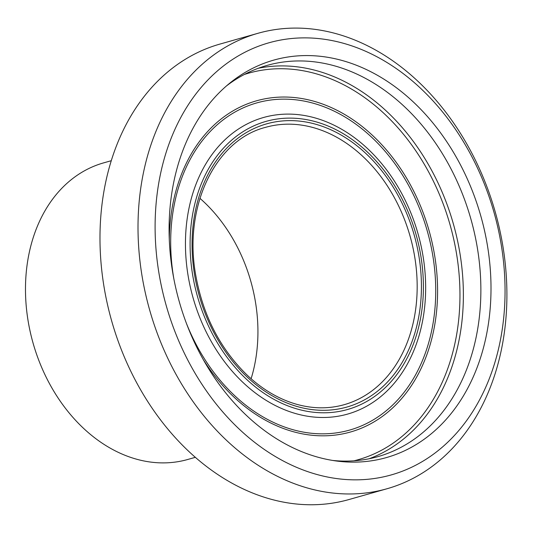 <?xml version="1.0" encoding="UTF-8"?>
<svg xmlns="http://www.w3.org/2000/svg" width="533" height="533" viewBox="0 0 533 533"><rect width="100%" height="100%" fill="white"/><g stroke="black" fill="none" stroke-linecap="round" stroke-linejoin="round"><path stroke-width="0.8" d="M506.35 312.618A236.692 179.594 -105.8 0 1 387.038 488.741A236.692 179.594 -105.8 0 1 149.666 310.046A236.692 179.594 -105.8 0 1 257.852 33.326A236.692 179.594 -105.8 0 1 506.35 312.618M504.524 307.814A224.553 170.387 74.2 0 0 254.561 47.79A224.553 170.387 74.2 0 0 231.075 421.03A224.553 170.387 74.2 0 0 504.524 307.814M257.852 33.326L219.823 44.112A236.692 179.594 74.2 0 0 111.637 320.833A236.692 179.594 74.2 0 0 349.008 499.528L387.038 488.741M317.581 457.101A206.564 156.735 74.2 0 0 336.543 461.018A206.564 156.735 74.2 0 0 480.839 216.105A206.564 156.735 74.2 0 0 229.43 83.434A206.564 156.735 74.2 0 0 176.21 289.872A206.564 156.735 74.2 0 0 317.581 457.101M332.672 460.445A203.313 154.27 74.2 0 0 377.93 456.628A203.313 154.27 74.2 0 0 470.859 218.93A203.313 154.27 74.2 0 0 266.96 65.439A203.313 154.27 74.2 0 0 226.438 85.953M251.103 378.743A144.137 109.372 74.2 0 0 199.922 198.316M111.237 160.713L103.535 162.898A154.15 116.967 74.2 0 0 26.65 310.339A154.15 116.967 74.2 0 0 136.301 459.126A154.15 116.967 74.2 0 0 187.676 459.499L195.378 457.314M369.089 458.766A203.313 154.27 74.2 0 0 453.363 223.893A203.313 154.27 74.2 0 0 258.312 68.257M353.992 460.805A200.881 152.425 74.2 0 0 450.072 224.826A200.881 152.425 74.2 0 0 244.394 74.453M203.32 359.642A172.146 130.625 74.2 0 0 293.037 431.63A172.146 130.625 74.2 0 0 437.38 300.372A172.146 130.625 74.2 0 0 308.047 99.764A172.146 130.625 74.2 0 0 169.281 239.663M186.59 323.798A170.067 129.039 74.2 0 0 292.93 429.691A170.067 129.039 74.2 0 0 435.701 287.194A170.067 129.039 74.2 0 0 287.2 99.191A170.067 129.039 74.2 0 0 173.871 278.952M296.255 413.735A154.13 116.947 74.2 0 0 413.928 220.955A154.13 116.947 74.2 0 0 206.504 162.778A154.13 116.947 74.2 0 0 296.255 413.735M297.72 409.151A149.713 113.596 74.2 0 0 412.016 221.901A149.713 113.596 74.2 0 0 210.542 165.39A149.713 113.596 74.2 0 0 297.72 409.151M297.874 406.719A147.175 111.67 74.2 0 0 410.23 222.641A147.175 111.67 74.2 0 0 212.174 167.089A147.175 111.67 74.2 0 0 297.874 406.719M344.191 404.687A144.137 109.372 74.2 0 0 410.077 236.172A144.137 109.372 74.2 0 0 265.521 127.354C215.192 140.059 183.192 206.784 195.738 275.195C203.126 316.042 220.575 349.648 248.078 376.005C263.182 389.963 279.419 399.404 296.794 404.334C313.124 408.858 328.921 408.971 344.191 404.687"/></g></svg>
